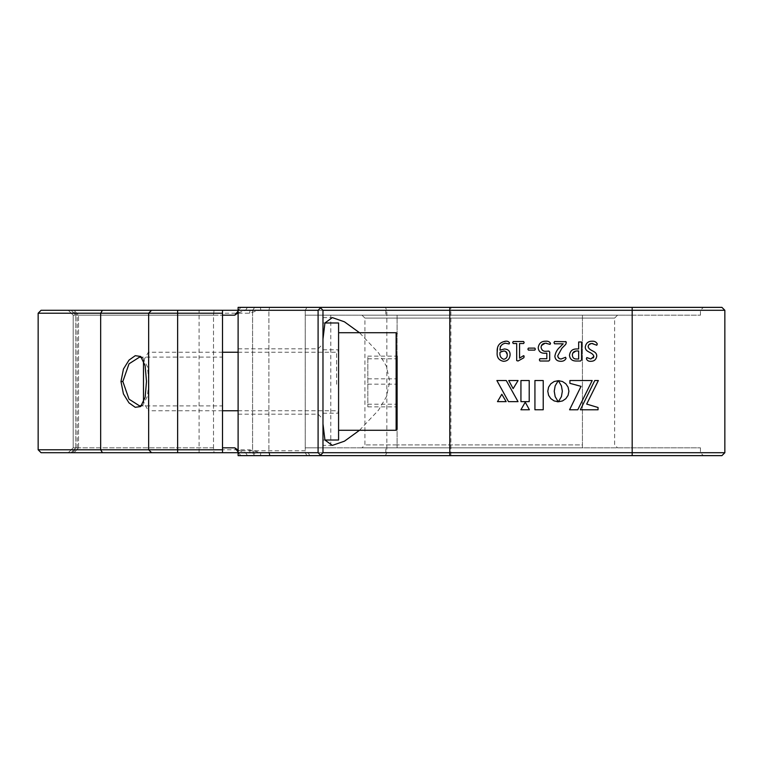 <?xml version="1.0" encoding="UTF-8"?>
<svg xmlns="http://www.w3.org/2000/svg" width="763" height="763" viewBox="0 0 763 763"><rect width="100%" height="100%" fill="white"/><g stroke="black" fill="none" stroke-linecap="round" stroke-linejoin="round"><path stroke-width="0.57" stroke-dasharray="3.81 2.86" d="M518.048 361.013L523.723 357.837L524.162 356.664L523.256 355.854L519.565 358.143L519.565 343.512L523.618 343.512L524.162 342.501L523.609 341.509L513.232 341.509L512.679 342.501L513.213 343.512L516.694 343.512L516.694 360.594L518.048 361.013M528.416 348.109L527.891 349.12L528.416 350.112L534.796 350.112L535.349 349.12L534.796 348.109L528.416 348.109M559.537 358.696L557.724 355.816L561.845 348.319L565.707 344.38L566.327 342.673L565.459 341.509L554.567 341.509L553.995 342.673L554.587 343.798L563.17 343.798L560.032 346.984M560.614 361.3C563.142 361.414 564.944 360.47 566.041 358.476L565.593 357.284L561.043 359.011M593.395 357.876L590.81 359.011L586.804 357.57L586.413 358.744C587.09 360.603 588.569 361.452 590.867 361.3M585.269 346.984C585.107 352.649 592.66 351.648 593.872 356.435M596.838 345.238L597.315 344.027C596.332 341.958 594.53 341.013 591.926 341.223M592.946 343.588L596.666 345.143M588.569 345.21L591.888 343.512M596.742 356.197C596.924 350.494 589.37 351.466 588.13 346.698M529.388 409.76L520.919 409.76L525.249 402.168L529.388 409.76M529.207 380.527L529.207 401.643L520.938 401.643L520.938 380.527L529.207 380.527M586.68 404.085L598.049 407.499L598.049 409.779L580.357 409.779L594.768 380.527L598.364 380.527L586.68 404.085M569.57 409.779L581.044 386.345L569.913 383.331L569.913 380.527L592.193 380.527L577.782 409.779L569.57 409.779M558.192 401.729L554.167 400.928L550.838 398.658L548.597 395.32L547.777 391.228L548.597 387.127L550.838 383.779L554.167 381.519L558.239 380.68L555.502 384.991L554.281 390.027L555.159 396.617L558.192 401.729L557.171 401.719M562.35 391.228L561.425 385.859L558.382 380.727L562.474 381.51L565.822 383.77L568.082 387.127L568.912 391.228L568.082 395.339L565.822 398.687L562.474 400.947L558.363 401.777L561.425 396.617L562.35 391.228M513.146 388.634L508.74 380.527L518.077 380.527L513.146 388.634M506.146 401.643L497.486 401.643L501.816 394.252L506.146 401.643M508.482 401.643L496.875 380.527L506.25 380.527L518.029 401.643L508.482 401.643M543.218 380.527L543.218 409.76L534.93 409.76L534.93 380.527L543.218 380.527M576.313 361.013L580.5 361.013L581.54 359.907L581.54 341.986L578.669 341.986L578.669 348.968L576.504 348.968M546.165 353.221L546.823 353.164L546.823 358.724L539.908 358.724L539.365 359.878L539.946 361.013L548.769 361.013L549.694 360.031L549.694 352.039L548.902 351.085M544.591 353.269L545.803 353.25M541.387 345.906L545.65 343.226L550.123 344.38L550.552 343.398C549.618 341.69 547.929 340.966 545.507 341.223M546.079 351.266C543.342 351.524 541.682 350.246 541.081 347.442M510.104 354.795C510.123 351.18 508.225 349.235 504.419 348.968M497.19 352.029C496.646 357.303 498.764 360.394 503.523 361.3M505.488 343.226L509.112 343.951L509.522 342.959C508.816 341.566 507.49 340.985 505.554 341.223L497.457 348.834M320.05 455.635L322.978 452.707L322.978 423.894L322.978 445.392L332.325 445.392M724.85 452.707L260.86 452.707L249.615 449.779L38.15 449.779M309.883 455.635L308.118 452.707L305.248 450.752L238.113 450.752L238.113 455.635L721.922 455.635M238.113 452.707L241.041 455.635L238.113 452.707L249.987 452.707L249.615 449.779M41.078 452.707L249.987 452.707M238.113 450.141L245.61 452.707L700.463 452.707L308.118 452.707M238.113 451.896L238.8 452.707M213.506 447.833L78.532 447.833L213.506 447.833L214.041 452.707L68.298 452.707L222.51 452.707L214.041 452.707L213.506 447.833L213.506 315.167L73.181 315.167L222.51 315.167L213.506 315.167L214.041 310.293L222.51 310.293L74.068 310.293L214.041 310.293L213.506 315.167L213.506 447.833M306.955 455.635L305.248 452.707L305.248 447.833L700.463 447.833L305.248 447.833L330.78 447.833L305.248 447.833L305.248 450.752M322.978 445.392L322.978 310.293L320.05 307.365M721.922 307.365L238.113 307.365L238.113 310.293L305.248 310.293L306.955 307.365L385.83 307.365L306.955 307.365L305.248 310.293L724.85 310.293M38.15 313.221L249.615 313.221L257.617 310.551L260.86 310.293L700.463 310.293L245.61 310.293L238.113 312.859M75.795 447.833L78.532 447.833L73.181 447.833L77.168 447.833L75.795 447.833L71.121 452.707L75.795 447.833L75.795 315.167L71.121 310.293L68.298 310.293L74.068 310.293L68.298 310.293L72.294 310.293L71.121 310.293L75.795 315.167L75.795 447.833M222.51 452.707L222.51 310.293M582.436 447.833L361.996 447.833L582.436 447.833L582.436 444.905L397.103 444.905L582.436 444.905L582.436 447.833M397.103 444.905L364.914 444.905L397.103 444.905L397.103 447.833L397.103 318.095L614.625 318.095L364.914 318.095L397.103 318.095L397.103 315.167L361.996 315.167L617.553 315.167L397.103 315.167L397.103 444.905M238.113 381.5L238.113 414.175L238.113 381.5M238.113 450.752L238.113 310.293L241.041 307.365L238.113 310.293L249.987 310.293L41.078 310.293M632.184 307.365L385.83 307.365L703.391 307.365L632.184 307.365L632.184 455.635M238.8 310.293L238.113 311.104M249.615 313.221L249.987 310.293M632.184 315.167L305.248 315.167L700.463 315.167L632.184 315.167L632.184 310.293L632.184 315.167M305.248 310.293L305.248 447.833L305.248 310.293M318.095 381.5L318.095 348.825L318.095 381.5M359.526 430.275L378.639 410.017L386.44 396.684L389.731 381.5L386.44 366.297L378.639 352.983L359.526 332.725M222.51 381.5L222.51 357.113L222.51 381.5M141.823 405.439L143.12 404.686L147.469 396.188L148.833 381.5L147.459 366.784L143.12 358.314L141.823 357.561M572.622 353.584L576.456 350.97L578.669 350.97L578.669 359.011L576.399 359.011C573.91 359.039 572.555 357.742 572.355 355.119M505.354 351.333L507.233 355.005C507.29 357.342 506.127 358.772 503.752 359.297M501.434 351.457L503.847 350.97M338.581 440.022L338.581 322.978M397.103 429.292L397.103 356.121L397.103 406.879L397.103 356.121L367.842 356.121L367.842 406.879L367.842 356.121M222.51 410.761L148.375 410.761L148.375 352.239L148.375 410.761L143.492 402.32L143.492 360.689M367.842 406.879L397.103 406.879M367.842 384.161L397.103 384.161M367.842 404.218L397.103 404.218M367.842 378.839L397.103 378.839M367.842 358.782L397.103 358.782M338.581 384.476L338.581 350.284L338.581 384.476M338.581 386.154L338.581 332.725L338.581 386.154M450.895 455.635L450.895 307.365M385.363 455.635L386.841 452.707L386.841 310.293L385.363 307.365M260.374 455.635L260.86 452.707M199.095 452.707L199.095 310.293M247.412 455.635L245.61 452.707M254.699 455.635L252.572 452.707L252.572 310.293L254.699 307.365L252.572 310.293L252.572 450.752L256.11 455.635M269.597 455.635L268.91 452.707L268.91 310.293L269.597 307.365L268.91 310.293L268.91 450.752L270.045 455.635M385.83 452.707L385.83 447.833L385.83 452.707M260.86 310.293L260.374 307.365M78.532 447.833L74.068 452.707L78.532 447.833L78.532 315.167L74.068 310.293L78.532 315.167L78.532 447.833M632.184 447.833L632.184 452.707L632.184 447.833M385.83 310.293L385.83 315.167L385.83 310.293M245.61 310.293L247.412 307.365M582.436 315.167L582.436 444.905L582.436 315.167M396.131 332.725L396.131 430.275M336.626 384.294L336.626 352.239L336.626 384.294M700.463 447.833L700.463 452.707L703.391 455.635M73.181 447.833L68.298 452.707L73.181 447.833L73.181 315.167L68.298 310.293L73.181 315.167L73.181 447.833M72.294 452.707L77.168 447.833L77.168 315.167L72.294 310.293M617.553 315.167L614.625 318.095L614.625 444.905L617.553 447.833M361.996 315.167L364.914 318.095L364.914 444.905L361.996 447.833M700.463 315.167L700.463 310.293L703.391 307.365M238.113 348.825L318.095 348.825L322.978 343.941M330.78 315.167L330.78 447.833M139.562 357.113L222.51 357.113M140.688 356.455L143.12 358.314M322.978 317.608L332.334 317.608M238.113 414.175L318.095 414.175L322.978 419.059M139.562 405.887L222.51 405.887M140.688 406.545L143.12 404.686M322.978 440.022L324.933 440.022M322.978 349.797L338.581 349.797M322.978 413.203L338.581 413.203M322.978 322.978L324.933 322.978M143.578 360.537L148.375 352.239L222.51 352.239M238.113 410.761L336.626 410.761L338.581 412.716M238.113 352.239L336.626 352.239L338.581 350.284"/><path stroke-width="1.14" d="M512.679 342.501L513.213 343.512L516.694 343.512L516.694 360.594L518.048 361.013L523.723 357.837L524.162 356.664L523.256 355.854L519.565 358.143L519.565 343.512L523.618 343.512L524.162 342.501L523.609 341.509L513.232 341.509L512.679 342.501L513.213 343.512M523.904 355.692L523.256 355.854M535.349 349.12L534.796 348.109L528.416 348.109L527.891 349.12L528.416 350.112L534.796 350.112L535.349 349.12L534.796 348.109M566.079 341.719L554.567 341.509L553.995 342.673L554.587 343.798L563.17 343.798L560.032 346.984C557.2 349.416 555.474 352.496 554.854 356.235C555.206 359.516 557.133 361.204 560.614 361.3C563.142 361.414 564.944 360.47 566.041 358.476L565.593 357.284L561.043 359.011L559.537 358.696M561.244 358.991L561.043 359.011C559.079 358.925 557.972 357.857 557.724 355.816L561.845 348.319L565.707 344.38L566.327 342.673L565.459 341.509M596.666 345.143L597.315 344.027C596.332 341.958 594.53 341.013 591.926 341.223C588.187 341.214 585.974 343.14 585.269 346.984C585.107 352.649 592.66 351.648 593.872 356.435L593.395 357.876M593.872 356.435L590.81 359.011L586.804 357.57L586.413 358.744C587.09 360.603 588.569 361.452 590.867 361.3C594.177 361.309 596.141 359.611 596.742 356.197C596.924 350.494 589.37 351.466 588.13 346.698C588.407 344.599 589.656 343.541 591.888 343.512L592.946 343.588M588.13 346.698L588.569 345.21M558.192 401.729L554.167 400.928L550.838 398.658L548.597 395.32L547.777 391.228L548.597 387.127L550.838 383.779L554.167 381.519L558.239 380.68L555.159 385.859L554.234 391.228L555.159 396.617L558.192 401.729L557.171 401.719L558.192 401.729M558.382 380.727L562.474 381.51L565.822 383.77L568.082 387.127L568.912 391.228L568.082 395.339L565.822 398.687L562.474 400.947L558.363 401.777L561.425 396.617L562.35 391.228L561.425 385.859L558.382 380.727L559.441 380.737L558.382 380.727M449.779 455.635L449.779 452.707L724.85 452.707L721.922 455.635L320.05 455.635L320.536 455.149L318.095 452.707L318.095 310.293L320.536 307.851L322.978 310.293L322.978 452.707L449.779 452.707L449.779 310.293L322.978 310.293M632.184 307.365L632.184 310.293L449.779 310.293L449.779 307.365L721.922 307.365L724.85 310.293L632.184 310.293L632.184 455.635M576.504 348.968C572.412 348.949 570.075 351.066 569.484 355.32C569.942 359.163 572.212 361.061 576.313 361.013L580.5 361.013L581.54 359.907L581.54 341.986L578.669 341.986L578.669 348.968L576.504 348.968C572.412 348.949 570.075 351.066 569.484 355.32C569.942 359.163 572.212 361.061 576.313 361.013M549.761 344.208L550.552 343.398C549.618 341.69 547.929 340.966 545.507 341.223C541.32 341.214 538.888 343.379 538.211 347.718C538.564 351.39 540.69 353.24 544.591 353.269L546.823 353.164L546.823 358.724L539.908 358.724L539.365 359.878L539.946 361.013L548.769 361.013L549.694 360.031L549.694 352.039L548.902 351.085L546.079 351.266C543.342 351.524 541.682 350.246 541.081 347.442L541.387 345.906M541.081 347.442C541.244 344.723 542.77 343.321 545.65 343.226L546.575 343.264M504.419 348.968L500.013 350.16C499.937 346.164 501.768 343.846 505.488 343.226L509.112 343.951L509.522 342.959C508.816 341.566 507.49 340.985 505.554 341.223C499.565 342.282 496.77 345.887 497.19 352.029C496.646 357.303 498.764 360.394 503.523 361.3C507.519 361.157 509.713 358.982 510.104 354.795C510.123 351.18 508.225 349.235 504.419 348.968L500.013 350.16C499.937 346.164 501.768 343.846 505.488 343.226M497.457 348.834L497.19 352.029M322.978 452.707L320.536 455.149M320.05 455.635L238.113 455.635L238.113 452.707L318.095 452.707M38.15 449.779L222.51 449.779L222.51 452.707L41.078 452.707L38.15 449.779L38.15 313.221L100.659 313.221L100.659 449.779L102.452 452.707M222.51 447.833L234.785 447.833L238.113 450.141M234.785 447.833L238.113 451.896M318.095 310.293L238.113 310.293L238.113 452.707L222.51 452.707M320.536 307.851L320.05 307.365L449.779 307.365M38.15 313.221L41.078 310.293L238.113 310.293L238.113 307.365L320.05 307.365M238.113 311.104L234.785 315.167L222.51 315.167M238.113 312.859L234.785 315.167M222.51 310.293L222.51 313.221L100.659 313.221L102.452 310.293M322.978 423.894L324.943 440.051L332.325 445.392L344.475 441.167L359.526 430.275M359.526 332.725L344.428 321.805L332.334 317.608L324.943 322.94L322.978 339.106M222.51 449.779L222.51 313.221M141.823 357.561L139.562 357.113L129.033 363.808L122.843 381.5L129.014 399.163L139.562 405.887L141.823 405.439M120.974 381.5L123.453 369.025L129.033 360.079L135.261 355.682L140.688 356.455L145.132 365.668L146.486 381.481L145.142 397.294L140.688 406.545L135.232 407.308L128.976 402.864L123.425 393.908L120.974 381.5L122.843 381.5M543.218 409.76L534.93 409.76L534.93 380.527L543.218 380.527L543.218 409.76M496.875 380.527L506.25 380.527L518.029 401.643L508.482 401.643L496.875 380.527M497.486 401.643L501.816 394.252L506.146 401.643L497.486 401.643M508.74 380.527L518.077 380.527L513.146 388.634L508.74 380.527M581.044 386.345L569.913 383.331L569.913 380.527L592.193 380.527L577.782 409.779L569.57 409.779L581.044 386.345M598.049 407.499L598.049 409.779L580.357 409.779L594.768 380.527L598.364 380.527L586.68 404.085L598.049 407.499M529.207 401.643L520.938 401.643L520.938 380.527L529.207 380.527L529.207 401.643M520.919 409.76L525.249 402.168L529.388 409.76L520.919 409.76M590.867 361.3C594.177 361.309 596.141 359.611 596.742 356.197M591.888 343.512L596.838 345.238M591.926 341.223C588.187 341.214 585.974 343.14 585.269 346.984M572.355 355.119C572.431 352.592 573.795 351.209 576.456 350.97L578.669 350.97L578.669 359.011L576.399 359.011C573.91 359.039 572.555 357.742 572.355 355.119L572.622 353.584M560.032 346.984C557.2 349.416 555.474 352.496 554.854 356.235C555.206 359.516 557.133 361.204 560.614 361.3M553.995 342.673L554.587 343.798M539.365 359.878L539.946 361.013M548.902 351.085L546.079 351.266M545.65 343.226L550.123 344.38M545.507 341.223C541.32 341.214 538.888 343.379 538.211 347.718C538.564 351.39 540.69 353.24 544.591 353.269M527.891 349.12L528.416 350.112M524.162 342.501L523.609 341.509M503.523 361.3C507.519 361.157 509.713 358.982 510.104 354.795M503.752 359.297C500.738 358.181 499.507 355.825 500.061 352.239L503.847 350.97C506.193 351.161 507.319 352.506 507.233 355.005C507.29 357.342 506.127 358.772 503.752 359.297C500.738 358.181 499.507 355.825 500.061 352.239L501.434 351.457M503.847 350.97L505.354 351.333M324.933 322.978L338.581 322.978L338.581 440.022L324.933 440.022M397.103 356.121L397.103 429.292L396.131 430.275L396.131 332.725L397.103 333.708M143.492 360.689L143.492 402.32M151.56 452.707L148.661 449.779L148.661 313.221L151.56 310.293M177.636 452.707L177.636 310.293M724.85 310.293L724.85 452.707M338.581 332.725L396.131 332.725M222.51 352.239L238.113 352.239M222.51 410.761L238.113 410.761M338.581 430.275L396.131 430.275"/></g></svg>
